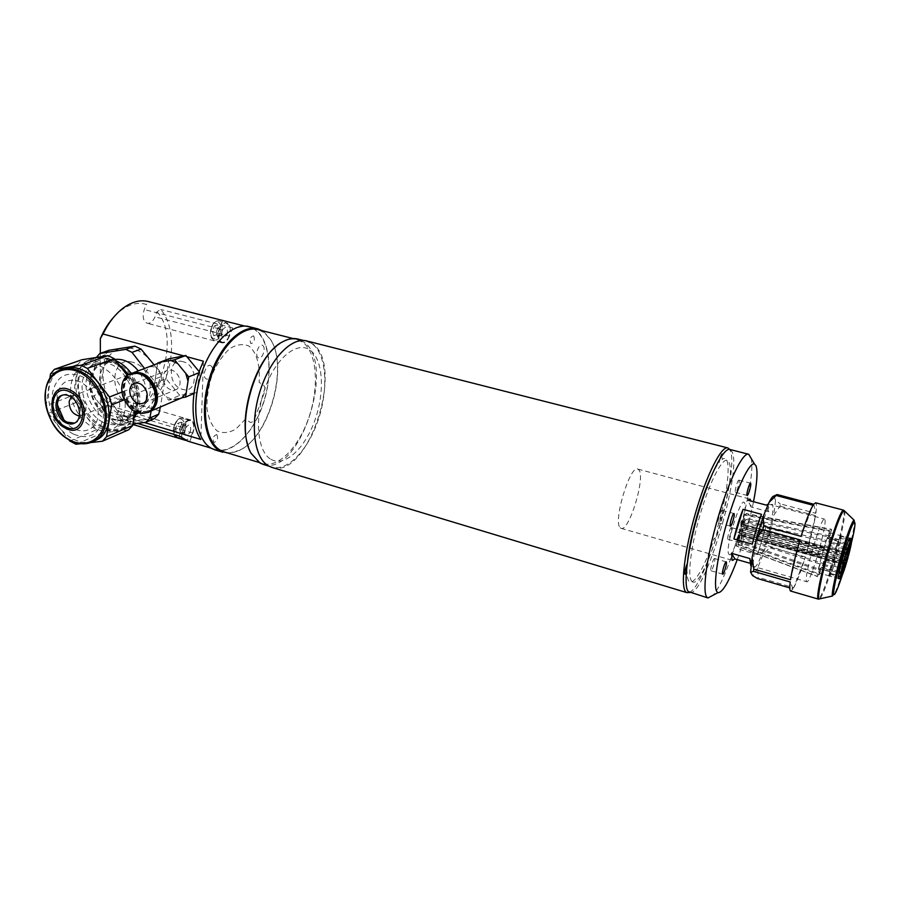 <?xml version="1.0" encoding="UTF-8"?>
<svg xmlns="http://www.w3.org/2000/svg" width="900" height="900" viewBox="0 0 900 900"><rect width="100%" height="100%" fill="white"/><g stroke="black" fill="none" stroke-linecap="round" stroke-linejoin="round"><path stroke-width="0.67" stroke-dasharray="4.5 3.38" d="M272.363 467.539C307.957 479.014 344.666 367.054 313.211 344.261L307.159 341.055M689.411 592.369C706.016 586.192 739.688 468.686 730.125 450.428L729.596 449.404M271.046 459.371C284.726 467.235 304.684 448.718 314.662 420.896C324.81 393.188 323.46 360.866 310.849 350.73C298.406 340.155 276.649 356.569 265.444 387.124C254.047 417.544 257.197 451.969 271.046 459.371M686.25 572.827L687.049 571.028C686.88 595.957 702.056 575.899 714.139 538.38C714.623 541.879 718.999 527.873 717.401 527.951C728.944 489.724 732.139 451.575 722.104 459.495L722.756 454.478M720.214 458.235L719.19 462.454C716.681 465.637 713.925 470.498 710.899 477.034M263.801 464.591C299.576 476.123 336.037 365.051 304.369 342.36L298.282 339.154M268.729 465.683L271.44 466.897C287.168 472.196 308.07 450.236 318.184 419.985C328.466 389.824 326.644 355.702 313.099 344.576L307.08 341.392C291.915 336.679 270.09 359.1 260.066 391.781C249.874 424.384 254.374 458.077 268.729 465.683M248.479 446.94L250.999 452.767L259.673 462.24L262.406 463.455C278.134 468.743 298.946 447.142 308.936 417.296C319.106 387.54 317.137 353.835 303.559 342.832L297.551 339.683C292.894 338.377 287.843 339.199 282.42 342.124L276.188 346.455M224.786 452.115C229.669 453.364 234.799 452.621 240.176 449.887C269.055 436.635 288.495 368.156 271.192 340.65L264.668 332.921L258.379 329.715M228.364 453.195L239.591 450.338C268.785 436.928 288.416 367.785 270.934 339.975L264.341 332.156L262.125 330.671M215.64 450.067C232.459 454.522 253.631 432.956 263.329 403.549C273.195 374.209 270.338 341.111 255.904 330.007L249.458 326.745M262.721 345.521C266.546 348.019 261.832 360.709 258.188 357.705C254.295 355.264 259.088 342.394 262.721 345.521M210.893 365.782C215.269 368.303 210.195 381.791 205.999 378.743C201.532 376.29 206.708 362.599 210.893 365.782M263.588 385.346C264.904 386.483 265.275 388.598 264.679 391.669L254.43 419.389C252.945 421.909 251.449 422.831 249.953 422.134L245.351 419.31L235.958 429.007C229.208 432.945 222.919 433.586 217.114 430.931C212.006 426.262 208.643 418.905 207.023 408.859C206.685 397.755 208.395 386.359 212.153 374.67C216.945 363.679 222.761 355.05 229.612 348.761C236.588 344.441 243 343.53 248.839 346.016C256.691 352.103 260.449 365.771 259.088 382.264L263.588 385.346M216.844 434.554C218.43 438.615 217.451 441.259 213.896 442.451C212.287 438.379 213.278 435.735 216.844 434.554M253.71 335.869C255.161 340.245 254.194 342.81 250.83 343.598C249.379 339.221 250.335 336.645 253.71 335.869M132.919 424.485L118.058 420.007C135.214 423.596 155.61 405.405 165.139 379.777C175.072 354.364 173.486 323.685 160.695 309.465L156.949 311.794L155.002 316.834C152.921 321.604 150.278 323.73 147.083 323.224C143.134 321.098 142.189 316.541 144.259 309.532L146.239 304.425C138.308 301.95 129.971 303.885 121.207 310.23L114.638 316.125M203.377 368.966C189.596 403.954 196.132 444.364 214.706 449.257C230.692 454.984 251.741 435.184 261.855 407.002C274.939 373.151 269.449 332.224 249.356 327.24C234.619 322.493 213.896 340.47 203.377 368.966M100.339 353.317L100.316 404.269L102.926 410.119L144.304 422.505M102.926 410.119L106.616 414.146L137.273 423.36M179.089 435.926L182.34 427.331C184.703 421.886 187.537 419.434 190.834 419.996C194.299 421.999 194.996 426.386 192.926 433.136L189.743 441.608L188.224 441.27M189.743 441.608L185.648 440.381M100.316 404.269L105.21 410.254L107.246 405.022C109.62 399.746 112.567 397.418 116.078 398.059C119.812 400.118 120.668 404.438 118.654 411.007L116.663 416.16C152.314 424.541 184.286 340.279 156.949 311.794M105.21 410.254L106.616 414.146M190.474 431.798C191.194 423.945 189.315 422.921 184.849 428.715C184.162 436.579 186.041 437.603 190.474 431.798M118.058 420.007L116.663 416.16M229.455 336.139C227.374 341.055 224.843 343.294 221.839 342.844C218.183 340.762 217.417 336.127 219.532 328.928L222.694 320.546L232.56 327.87L229.455 336.139L155.002 316.834M232.56 327.87L160.695 309.465M227.149 334.463C227.925 326.531 226.17 325.249 221.884 330.637C221.13 338.603 222.885 339.874 227.149 334.463M222.694 320.546L150.03 302.062L146.239 304.425M150.03 302.062L148.646 301.624M186.862 356.726L183.769 355.882M183.127 361.721C167.828 356.963 167.254 385.718 182.407 389.295C197.64 394.369 198.574 365.31 183.127 361.721M132.705 362.295C108.956 354.848 108.9 399.971 132.244 405.686C155.835 413.91 156.735 368.044 132.705 362.295M203.389 361.204L200.846 439.447M148.826 412.099C138.218 414.304 130.207 408.769 124.796 395.494C122.265 385.537 124.2 378.304 130.612 373.77L131.996 373.084M157.612 386.775L155.295 379.035L154.699 383.231L165.656 396.551L157.612 386.775M177.986 399.476L172.114 399.465L165.656 396.551L168.57 400.095L181.958 397.733M154.834 390.161C157.118 399.296 155.43 406.035 149.76 410.366C139.185 414.506 130.871 409.601 124.841 395.64C122.434 386.19 124.267 379.316 130.354 375.007C140.828 371.351 148.995 376.402 154.834 390.161M155.554 389.869C157.838 399.004 156.15 405.731 150.48 410.062C139.905 414.202 131.602 409.298 125.573 395.348C123.165 385.897 125.01 379.024 131.085 374.726C141.559 371.07 149.715 376.121 155.554 389.869M147.87 412.504C137.317 414.495 129.386 408.926 124.065 395.786C121.522 385.83 123.469 378.585 129.881 374.051L131.017 373.466M163.553 381.589C162.326 376.627 163.328 373.005 166.545 370.71C172.181 368.685 176.524 371.317 179.606 378.596C180.787 383.456 179.843 387.045 176.737 389.351C171.079 391.511 166.68 388.924 163.553 381.589M157.5 363.555L156.96 367.38L161.111 362.43L159.75 362.7M170.966 360.495L162.056 361.822M155.295 379.035L156.96 367.38L155.295 379.035M199.215 371.678L199.8 372.375L196.627 392.366L179.752 395.37L168.57 400.095M179.752 395.37L166.028 378.709L154.699 383.231M166.028 378.709L168.941 358.819M185.715 373.298L177.525 363.386M199.8 372.375L198.855 372.757M186.21 392.884L188.021 381.173M196.627 392.366L194.006 393.48M161.595 379.688C161.044 369.889 156.881 365.625 149.141 366.885L145.856 371.993C146.498 381.859 150.694 386.077 158.445 384.66L161.595 379.688M79.335 415.98L82.609 415.17L85.77 409.905C87.345 401.906 78.109 392.299 72.472 396.034L71.201 397.024M63.855 419.749C74.959 435.938 95.85 434.093 98.055 416.171C98.921 401.321 93.218 389.981 80.933 382.14C68.276 377.46 60.334 381.836 57.116 395.28L57.386 404.73M112.815 360.596C128.621 368.179 139.984 390.983 136.811 408.577C133.864 426.296 117.63 434.329 102.397 426.353C87.109 418.624 76.151 396.923 78.795 379.463C81.214 361.89 97.054 352.744 112.815 360.596M152.224 362.407C143.257 351.551 133.358 346.748 122.546 347.996C112.084 350.213 105.705 357.469 103.421 369.754L105.131 354.791L90.416 359.505C68.445 369.619 76.646 415.62 101.846 427.14C110.722 431.494 118.778 431.483 126.034 427.095L134.021 417.994M136.181 412.346C139.151 399.746 136.609 387.146 128.554 374.58M118.125 363.6L112.455 360.135C107.291 357.637 102.263 356.692 97.346 357.322M110.61 360.799C135.641 371.734 144.416 416.745 124.245 427.871C116.989 432.259 108.911 432.27 100.035 427.905C74.801 416.363 66.566 370.282 88.549 360.169C95.242 356.805 102.589 357.019 110.61 360.799M93.476 441.416C87.131 443.475 80.449 442.71 73.418 439.132C47.756 427.196 39.004 380.036 61.189 369.765L62.539 369.124M62.55 395.089C65.149 393.863 67.995 393.998 71.1 395.516C81 400.005 84.566 418.05 76.489 422.291L74.599 423.124M73.406 434.093C60.053 427.241 50.333 408.105 52.515 392.782C56.441 376.155 66.24 370.71 81.922 376.459C95.681 383.197 105.705 403.189 103.117 418.613C98.685 435.071 88.785 440.224 73.406 434.093M49.837 378.652L46.181 405.63L73.429 395.28L77.929 364.354L81.866 359.752M77.929 364.354L50.456 374.017M57.938 409.59L48.409 413.28L46.181 405.63M69.817 441.034L96.457 429.784L75.566 402.761L73.429 395.28M75.566 402.761L58.545 409.354M48.409 413.28L68.67 439.549M128.632 429.806L102.521 432.9L96.457 429.784M102.521 432.9L75.983 444.251M80.91 443.689L90.866 442.553M124.211 399.859L138.06 394.267L135.079 411.817M127.305 375.424L135.945 386.55L121.916 392.085M135.945 386.55L138.06 394.267M103.039 422.303C118.462 428.321 128.475 423.135 133.088 406.71C135.832 391.343 125.933 371.475 112.14 364.849C96.424 359.201 86.501 364.68 82.395 381.262C80.055 396.54 89.651 415.553 103.039 422.303M114.907 359.46L109.733 361.192C104.411 364.207 101.149 369.315 99.934 376.515C95.647 398.306 120.161 423.979 136.237 414.315M138.206 413.1C142.312 410.04 144.934 405.495 146.047 399.476C147.465 389.43 144.866 379.89 138.251 370.868M90.855 379.879C86.456 402.502 112.646 428.76 128.543 417.409C133.155 414.394 136.058 409.624 137.261 403.099C142.054 381.049 116.663 354.397 100.654 364.455C95.321 367.493 92.059 372.634 90.855 379.879M138.172 403.549C133.763 419.152 124.222 424.103 109.552 418.41C96.817 412.02 87.705 393.941 89.978 379.44C93.926 363.69 103.376 358.481 118.328 363.836C131.422 370.125 140.794 388.957 138.172 403.549M115.931 360.776C109.305 358.144 103.264 358.234 97.785 361.035C91.642 364.489 87.885 370.384 86.524 378.709C81.551 404.561 111.476 434.486 129.589 421.425L134.595 416.79M137.081 412.718L139.433 405.202C140.996 394.178 138.274 383.569 131.243 373.365M124.582 411.368C123.233 418.849 119.948 424.316 114.728 427.781C96.536 440.955 66.24 410.558 71.123 384.39C72.461 375.952 76.207 369.99 82.384 366.502C100.733 355.027 130.005 385.954 124.582 411.368M154.102 364.849L162.146 376.2L153.27 379.699L144.54 368.483M109.058 350.28L105.131 354.791M95.918 358.031L91.282 388.507L100.44 385.031L103.421 369.754C101.88 382.331 105.176 394.155 113.321 405.202L102.487 392.321L93.364 395.854L113.929 422.415L122.873 418.635L128.835 421.65L119.914 425.464L133.02 423.877M100.44 385.031L102.487 392.321M91.282 388.507L93.364 395.854M113.929 422.415L119.914 425.464M154.597 418.5L128.835 421.65M122.873 418.635L113.321 405.202C121.916 415.766 131.569 420.626 142.256 419.816M151.155 410.918L155.329 387.304L153.27 379.699M155.329 387.304L164.171 383.738L160.391 406.98M164.171 383.738L162.146 376.2M229.14 335.914C227.194 340.526 224.82 342.619 222.007 342.202C218.588 340.256 217.856 335.902 219.847 329.164C221.805 324.562 224.167 322.47 226.946 322.886C230.4 324.844 231.131 329.186 229.14 335.914M216.203 332.257L217.564 336.645L213.739 335.644L212.355 331.256L214.391 325.89L218.227 326.88L216.203 332.257L212.355 331.256M219.139 329.344L217.125 334.665L220.95 335.655L222.964 330.322L219.139 329.344L217.789 324.956L214.391 325.89M213.739 335.644L217.125 334.665M217.564 336.645L220.95 335.655M217.215 329.569C219.713 325.339 221.49 325.361 222.525 329.636L221.344 334.26C217.676 337.489 216.304 335.925 217.215 329.569M192.6 432.968C190.395 438.086 187.729 440.381 184.612 439.853L184.129 439.65C181.305 437.468 180.821 433.418 182.678 427.522C184.894 422.404 187.549 420.109 190.643 420.637C193.882 422.516 194.535 426.634 192.6 432.968M181.001 422.19L182.486 426.308L186.3 427.444L185.558 425.385L185.839 427.41L184.466 431.764C180.697 435.004 179.28 433.553 180.214 427.41L183.037 423.99L185.558 425.385L184.815 423.315L181.001 422.19L177.424 423.529L175.343 429.019L179.167 430.155L181.249 424.665L177.424 423.529M184.815 423.315L181.249 424.665M182.486 426.308L180.428 431.764L184.241 432.9L186.3 427.444M175.343 429.019L176.861 433.125L180.428 431.764M748.575 521.033L766.316 525.904L757.508 554.602L739.766 549.562L748.575 521.033L739.766 549.562M620.235 527.76L621.034 528.311C628.852 532.485 645.694 477.45 638.933 469.946L637.852 469.08C630.067 464.49 612.754 522.034 620.235 527.76M768.116 503.966L768.847 511.762L750.971 506.936L750.971 501.007M824.94 519.795C826.999 526.376 809.91 584.685 806.76 581.76L806.456 581.344C803.722 576.776 821.52 515.599 824.558 519.086L824.94 519.795M749.711 563.186L752.783 564.075L750.758 565.639M757.508 554.602L766.316 525.904M749.835 558.551L752.783 564.075M761.512 514.327L752.332 544.151M768.847 511.762L766.271 505.114M750.971 506.936L748.012 500.22M737.258 559.609C744.12 540.686 749.543 521.381 753.514 501.694M751.095 458.257C756.9 478.946 728.966 578.97 712.867 595.35M689.827 592.492C704.306 597.488 742.14 471.161 732.139 451.924L729.979 449.494M742.781 530.82L742.658 530.707C741.69 529.976 738.315 541.384 739.17 542.486L739.283 542.587C740.25 543.296 743.614 532.001 742.781 530.82M731.441 527.67L731.329 527.558C730.294 526.815 726.919 538.178 727.841 539.291L727.954 539.404C728.977 540.124 732.33 528.863 731.441 527.67M714.668 558.619L714.555 558.517C713.452 557.719 709.864 569.666 710.91 570.668L711.011 570.757C712.125 571.534 715.691 559.699 714.668 558.619M722.126 510.412L721.98 510.277C720.821 509.468 717.255 521.449 718.279 522.709L718.414 522.844C719.572 523.631 723.116 511.762 722.126 510.412M739.069 480.33L738.911 480.161C737.842 479.419 734.49 490.815 735.379 492.176L735.525 492.334C736.594 493.054 739.924 481.77 739.069 480.33M728.786 554.062C732.285 561.308 748.327 509.423 744.592 503.1C741.555 493.897 724.444 548.921 728.786 554.062M691.661 581.04C702 595.406 738.202 479.104 728.921 462.173C725.377 453.375 712.778 474.03 702.248 507.589C691.661 541.058 686.846 575.989 691.661 581.04M790.751 591.086L793.069 588.87L789.795 587.914M793.778 587.678C797.096 581.479 800.955 571.241 805.365 556.976L793.778 587.678L758.227 577.339L757.44 578.498M805.365 556.976L770.344 547.144L763.301 553.961L757.597 568.091L758.227 577.339M806.355 553.68C810.641 539.1 813.69 526.421 815.501 515.655L806.355 553.68L771.334 543.892L770.344 547.144M823.601 549.011C826.808 538.594 829.001 533.205 830.171 532.856C830.88 535.151 829.294 543.094 825.401 556.661C822.206 567.067 820.001 572.479 818.798 572.906C818.077 570.701 819.675 562.736 823.601 549.011M830.171 532.856L850.039 538.245C850.556 540.506 848.857 548.46 844.942 562.118C841.77 572.591 839.655 578.059 838.597 578.543L836.19 577.856L838.597 578.543M801.067 536.355L813.049 505.249M813.724 504.225L815.85 513.349L780.278 503.865L780.008 506.16L773.798 515.205L769.759 532.89L771.334 543.892M773.977 496.012L775.519 500.389L780.278 503.865M775.519 500.389L773.798 515.205M815.501 515.655L780.008 506.16M769.759 532.89L763.301 553.961M757.597 568.091C755.482 572.456 753.773 574.931 752.49 575.505M793.069 588.87L790.222 581.985M790.538 579.724L800.01 539.865M766.001 542.183C760.196 560.216 756.067 568.541 753.604 567.169C752.321 561.645 754.549 549 760.275 529.234C766.395 510.48 770.546 502.335 772.74 504.787C773.696 511.031 771.446 523.496 766.001 542.183M815.85 513.349C816.75 506.891 816.683 503.381 815.648 502.808M740.587 531.619L741.712 527.827L740.587 531.619M850.759 545.726L840.251 542.858L837.923 552.645L848.554 555.581M846.911 557.347L742.466 528.39L744.514 527.288L827.854 549.259L826.841 550.181L837.439 553.118L837.923 552.645M742.466 528.39L742.084 529.909L846.484 558.911M847.316 556.909L826.425 551.722L827.449 550.789L744.131 528.795L742.084 529.909M837.506 554.186L834.356 564.761L844.729 567.664M845.865 560.993L741.454 531.923L741.533 537.188L823.601 563.648L823.972 559.935L834.57 562.894L834.356 564.761M844.538 569.115L833.906 566.123L834.12 564.266L823.511 561.296L823.151 565.009L741.049 538.515L740.97 533.25L845.415 562.376M833.906 566.123L831.094 573.592L841.646 576.585M844.875 563.839L740.34 534.634L738.394 544.32L819.653 574.087L821.295 567.067L831.938 570.071L831.094 573.592M740.34 534.634L739.935 535.252L844.571 564.514M841.477 577.316L830.779 574.279L831.611 570.746L820.969 567.743L819.326 574.774L737.989 544.961L739.935 535.252M830.779 574.279L829.496 575.955L838.485 578.374M844.2 564.761L739.53 535.477L736.279 545.974L817.492 576.619L819.81 568.868L830.531 571.894L829.373 575.786M838.429 578.104L829.305 575.505L830.464 571.613L819.742 568.586L817.414 576.337L736.11 545.67L739.361 535.174L844.268 564.502M829.305 575.505L829.867 570.33L839.07 572.929M844.234 563.434L739.35 534.139L736.02 541.384L817.999 570.015L820.125 564.536L830.914 567.574L829.867 570.33M739.35 534.139L739.485 533.002L844.639 562.331M839.295 571.77L830.092 569.171L831.127 566.426L820.339 563.389L818.212 568.868L736.155 540.248L739.485 533.002M830.092 569.171L832.455 559.192L841.702 561.78M844.268 560.171L739.867 531.113L737.752 532.26L821.048 556.661L822.127 555.671L832.961 558.686L832.455 559.192M842.13 560.183L822.555 554.096L821.475 555.075L738.146 530.719L740.261 529.582L845.528 558.821M832.883 557.606L836.123 546.739L845.37 549.281M846.146 556.729L740.891 527.546L740.812 522.124L825.457 541.789L825.064 545.704L835.898 548.685L836.123 546.739M845.831 547.886L836.584 545.344L836.359 547.301L825.536 544.32L825.919 540.394L741.308 520.785L741.375 526.219L846.337 555.266M836.584 545.344L839.419 537.885L848.621 540.394M847.148 553.871L742.016 524.835L743.985 514.98L829.462 531.326L827.775 538.56L838.564 541.507L839.419 537.885M742.016 524.835L742.421 524.216L847.316 553.163M848.925 539.73L839.734 537.233L838.879 540.844L828.101 537.908L829.789 530.674L744.39 514.373L742.421 524.216M839.734 537.233L840.904 535.77L851.85 538.954M847.699 552.949L742.815 524.002L746.055 513.562L831.499 529.279L829.204 536.962L839.914 539.887L841.072 536.029M742.815 524.002L847.744 553.241M851.76 539.235L841.117 536.344L839.97 540.202L829.26 537.289L831.566 529.605L746.212 513.9L742.984 524.329M841.117 536.344L840.476 541.71L851.164 544.624M847.609 554.276L742.995 525.364L746.246 518.288L830.869 536.175L828.832 541.44L839.475 544.354L840.476 541.71M742.995 525.364L742.849 526.511L847.373 555.424M840.251 542.858L839.25 545.501L828.619 542.587L830.655 537.334L746.1 519.424L742.849 526.511M182.34 427.331L107.246 405.022M192.926 433.136L118.654 411.007M219.532 328.928L144.259 309.532M95.186 440.426C87.851 444.881 79.661 444.848 70.605 440.314C44.899 428.332 36.09 381.06 58.309 370.789L61.189 369.765M211.916 327.116C209.936 333.844 210.667 338.186 214.132 340.132C216.956 340.56 219.352 338.479 221.299 333.877C223.279 327.173 222.525 322.83 219.049 320.873C216.248 320.445 213.874 322.526 211.916 327.116M219.938 333.304C216.236 343.879 207.36 337.702 211.545 327.251C215.37 316.564 224.089 323.066 219.938 333.304M176.917 437.535C180.023 437.906 182.644 435.6 184.77 430.627C186.705 424.316 186.03 420.21 182.756 418.32C179.64 417.791 176.974 420.075 174.757 425.171L174.127 434.441M183.375 430.088C179.606 440.865 170.134 435.926 174.42 425.205C178.335 414.304 187.639 419.58 183.375 430.088M843.39 510.12L843.491 510.154C845.91 510.637 840.308 537.615 832.714 562.86C826.02 584.865 821.273 596.959 818.471 599.153M844.594 511.031C846.011 514.271 840.544 539.595 833.512 563.04C827.482 582.93 822.949 594.855 819.911 598.815M854.066 520.132C856.294 519.345 851.31 542.835 844.65 565.076C838.44 585.551 834.401 595.867 832.523 596.002M847.732 557.021L841.928 576.304M851.659 541.856L847.946 556.234M268.751 466.088L271.44 466.897M258.964 462.42L262.406 463.455M271.192 340.65L270.934 339.975M240.176 449.887L239.591 450.338M257.108 328.691L257.951 328.905M293.152 338.558L297.551 339.683M250.999 452.767L251.246 453.499M282.42 342.124L283.016 341.618M303.446 340.47L307.08 341.392M211.106 448.166L214.706 449.257M190.834 419.996L116.078 398.059M221.839 342.844L147.083 323.224M121.207 310.23L123.278 308.014M244.744 326.07L249.356 327.24M149.76 410.366L150.48 410.062M135.214 382.961L166.545 370.71M143.899 402.986L176.737 389.351M128.644 374.512L129.881 374.051M130.354 375.007L131.085 374.726M130.612 373.77L134.224 372.397M72.472 396.034L149.141 366.885M82.609 415.17L158.445 384.66M124.245 427.871L126.034 427.095M75.026 422.887L76.489 422.291M88.549 360.169L90.416 359.505M136.373 414.101L128.543 417.409M129.589 421.425L114.728 427.781M97.785 361.035L82.384 366.502M109.733 361.192L100.654 364.455M222.007 342.202L214.132 340.132C210.364 338.254 209.453 333.911 211.41 327.105C215.156 319.511 216.889 321.098 219.049 320.873L226.946 322.886M221.344 334.26L222.525 329.636M173.79 434.34L174.274 425.093C179.032 416.104 180.45 418.714 182.756 418.32L190.643 420.637M184.466 431.764L185.839 427.41M621.034 528.311L689.467 547.999M689.738 548.077L732.577 560.408M750.893 565.684L806.76 581.76M637.852 469.08L706.477 487.463M706.748 487.53L749.981 499.106M768.364 504.034L824.558 519.086M731.329 527.558L742.658 530.707M714.555 558.517L726.199 561.881M721.98 510.277L733.972 513.551M738.911 480.161L750.555 483.221M735.525 492.334L747.158 495.439M718.414 522.844L730.395 526.174M711.011 570.757L722.666 574.166M727.954 539.404L739.283 542.587M829.496 575.955L818.798 572.906M846.574 556.886L741.712 527.827M845.449 560.846L740.633 531.664M849.994 538.234L840.904 535.77"/><path stroke-width="1.35" d="M727.571 447.863L307.159 341.055C291.915 336.319 269.966 358.864 259.886 391.714C249.638 424.507 254.183 458.37 268.616 466.009L272.363 467.539M729.596 449.404L727.909 447.941C721.676 445.331 706.905 474.019 695.768 512.134C684.551 550.204 680.299 586.474 685.755 591.84L686.824 592.616L689.827 592.492M710.899 477.034C700.256 499.635 689.018 541.069 687.375 563.602C684.9 568.035 683.707 577.834 686.25 572.827M722.756 454.478C722.329 453.308 721.474 454.556 720.214 458.235M303.446 340.47L298.282 339.154C293.58 337.849 288.495 338.67 283.016 341.618C255.263 354.397 234.664 426.96 251.246 453.499L260.021 463.061L263.801 464.591M293.152 338.558L258.379 329.715C242.528 324.855 220.309 346.387 210.521 378.124C200.542 409.77 205.819 442.8 220.86 450.54L224.786 452.115M262.125 330.671L257.951 328.905C241.931 323.989 219.465 345.757 209.565 377.831C199.496 409.826 204.851 443.194 220.061 451.012L228.364 453.195M257.108 328.691L249.458 326.745C233.291 321.795 210.713 343.451 200.846 375.424C190.789 407.317 196.29 440.618 211.646 448.47L215.64 450.067M276.188 346.455C253.339 364.219 237.982 419.985 248.479 446.94M186.862 356.726L203.389 361.204L200.486 368.168C190.35 394.335 190.778 425.228 200.846 439.447L144.304 422.505M188.224 441.27L179.089 435.926L137.273 423.36M185.648 440.381L132.919 424.485M244.744 326.07L148.646 301.624C140.569 299.475 132.12 301.613 123.278 308.014C115.324 314.044 108.574 322.718 103.028 334.012L100.339 338.591L100.339 353.317M114.638 316.125C108.934 322.2 104.175 329.692 100.339 338.591M183.769 355.882L103.028 334.012M131.996 373.084C142.695 370.598 150.806 376.144 156.352 389.711C158.76 399.319 156.982 406.406 151.031 410.974L148.826 412.099M188.021 381.173L188.685 376.897L185.715 373.298L188.021 381.173L186.21 392.884L181.958 397.733L177.986 399.476M154.429 390.499C156.836 400.129 155.07 407.216 149.107 411.784C137.959 416.16 129.206 410.996 122.839 396.27C120.296 386.303 122.231 379.058 128.644 374.512C139.68 370.676 148.275 376.009 154.429 390.499M131.017 373.466C141.784 370.755 149.985 376.267 155.632 390.015C158.04 399.623 156.263 406.71 150.311 411.277L147.87 412.504M130.376 394.897C129.071 389.779 130.05 386.055 133.312 383.704C139.039 381.645 143.505 384.39 146.711 391.916C147.971 396.934 147.037 400.624 143.899 402.986C138.15 405.18 133.639 402.48 130.376 394.897M159.75 362.7L157.5 363.555M177.525 363.386L174.566 359.798L170.966 360.495L177.525 363.386L185.715 373.298M134.224 372.397L162.056 361.822L170.966 360.495M174.566 359.798L185.839 355.478L168.941 358.819L157.567 363.127M198.855 372.757L188.685 376.897M185.839 355.478L199.215 371.678M194.006 393.48L185.558 397.091L186.21 392.884M181.958 397.733L185.558 397.091M71.201 397.024L69.176 401.434C69.221 409.466 72.608 414.315 79.335 415.98M57.386 404.73L63.855 419.749M134.021 417.994L136.181 412.346M128.554 374.58L118.125 363.6M80.933 365.22L54.416 369.326L81.866 359.752L108.056 355.635L80.933 365.22L87.311 368.392L114.323 358.706L127.305 375.424M108.056 355.635L114.323 358.706M62.539 369.124C68.996 366.412 76.005 366.874 83.565 370.519C109.046 381.836 118.316 427.961 97.965 439.223L93.476 441.416M74.599 423.124L67.252 422.156C57.319 417.566 53.82 399.375 62.179 395.28L62.55 395.089M65.779 422.741C55.845 418.151 52.335 399.938 60.682 395.843C63.36 394.402 66.341 394.481 69.615 396.079C79.526 400.579 83.104 418.635 75.026 422.887C72.259 424.474 69.176 424.429 65.779 422.741M49.837 378.652L50.456 374.017L54.416 369.326M58.545 409.354L57.938 409.59M68.67 439.549L69.817 441.034L75.983 444.251L80.91 443.689M102.431 441.236L128.632 429.806L132.761 425.407L106.571 436.759L102.431 441.236L90.866 442.553M106.571 436.759L111.69 404.921L124.211 399.859M135.079 411.817L132.761 425.407M121.916 392.085L109.485 397.001L87.311 368.392M109.485 397.001L111.69 404.921M97.346 357.322L96.311 357.48L99.844 353.498L109.058 350.28L134.91 346.14L125.809 349.358L99.844 353.498M136.237 414.315L138.206 413.1M134.595 416.79L137.081 412.718M144.54 368.483L131.996 352.361L141.053 349.11L134.91 346.14M141.053 349.11L154.102 364.849M131.996 352.361L125.809 349.358M133.02 423.877L145.8 422.325L154.597 418.5L158.692 414.18L149.906 417.983L151.155 410.918M145.8 422.325L149.906 417.983M131.243 373.365C126.866 367.447 121.759 363.251 115.931 360.776M138.251 370.868C131.186 362.306 123.401 358.504 114.907 359.46M160.391 406.98L158.692 414.18M750.971 501.007L749.981 499.106L748.012 500.22L766.271 505.114L768.364 504.034M750.758 565.639L749.835 558.551L731.554 553.32L732.071 559.935L732.577 560.408L734.884 558.934L749.711 563.186M731.554 553.32L734.884 558.934M743.085 509.332L733.894 538.965L752.332 544.151C754.909 533.092 757.969 523.148 761.512 514.327L743.085 509.332C739.474 518.074 736.414 527.951 733.894 538.965M753.514 501.694C757.001 483.683 757.867 471.78 756.101 465.998L754.481 463.984C749.633 461.767 737.179 487.384 727.312 521.145C717.39 554.873 712.924 587.104 717.041 591.919L717.941 592.65C722.441 592.909 728.876 581.895 737.258 559.609M712.867 595.35L707.951 597.971L706.894 597.184C702.034 591.986 706.748 556.087 717.851 518.276C728.887 480.42 743.029 451.789 748.654 454.252L751.095 458.257M748.35 454.174L729.979 449.494C723.881 446.929 709.357 475.267 698.366 512.887C687.296 550.462 683.033 586.283 688.354 591.592L707.861 597.926M726.322 561.983L726.221 561.892C725.175 561.105 721.586 573.097 722.576 574.087L722.666 574.166C723.724 574.931 727.29 563.051 726.322 561.983M734.107 513.697L733.972 513.551C732.881 512.764 729.315 524.79 730.271 526.039L730.395 526.174C731.498 526.939 735.041 515.025 734.107 513.697M750.701 483.39L750.555 483.221C749.554 482.501 746.19 493.931 747.023 495.281L747.158 495.439C748.17 496.147 751.5 484.819 750.701 483.39M818.471 599.153L790.594 591.041C789.671 590.558 789.548 587.543 790.222 581.985L753.548 571.365L753.773 569.115L790.538 579.724C792.236 568.879 795.386 555.592 800.01 539.865L762.727 529.571L763.785 526.118L763.099 516.769L769.016 502.459L777.105 494.539L773.977 496.012C772.808 496.114 771.154 498.262 769.016 502.459M789.795 587.914L757.44 578.498L752.49 575.505L750.6 572.141L753.548 571.365M846.337 555.266L847.519 548.347L850.298 540.844L847.148 553.871L850.601 540.191L851.85 538.954L847.744 553.241L851.884 539.269L851.164 544.624L847.373 555.424L850.928 545.771L848.554 555.581L846.484 558.911L848.137 557.134L844.988 567.743L845.415 562.376L844.538 569.115L841.781 576.619L844.875 563.839L841.477 577.316L840.262 579.015L838.597 578.543C838.069 576.371 839.779 568.395 843.727 554.58C846.923 544.095 849.026 538.65 850.039 538.245M753.773 569.115L752.085 557.55L756.259 539.021L763.099 516.769M776.351 495.529L813.049 505.249C809.809 510.761 805.815 521.134 801.067 536.355L763.785 526.118M843.39 510.12L815.648 502.808L813.724 504.225L777.105 494.539M756.259 539.021L762.727 529.571M750.6 572.141L752.085 557.55M845.438 560.812L846.574 556.886L845.438 560.812M848.137 557.134L847.316 556.909M840.262 579.015L844.268 564.502L840.094 578.576L838.429 578.104M838.485 578.374L840.15 578.846M840.094 578.576L840.746 573.401L844.639 562.331L840.982 572.243L839.295 571.77M839.07 572.929L840.746 573.401M840.982 572.243L843.39 562.252L845.528 558.821L843.817 560.655L842.13 560.183M841.702 561.78L843.39 562.252M844.268 560.171L845.1 560.396M843.817 560.655L847.058 549.743L846.607 555.334M845.37 549.281L847.058 549.743M847.519 548.347L845.831 547.886M848.621 540.394L850.298 540.844M850.601 540.191L848.925 539.73M95.186 440.426C87.638 444.949 79.279 444.926 70.099 440.325C44.314 428.276 35.696 381.15 58.309 370.789C65.059 367.38 72.529 367.627 80.707 371.543C106.234 382.905 115.56 429.142 95.186 440.426L97.965 439.223M69.862 440.055C85.433 448.358 101.858 440.213 104.67 422.01C107.719 403.931 95.929 380.385 79.763 372.499C63.641 364.331 47.644 373.646 45.383 391.702C42.885 409.646 54.248 432.011 69.862 440.055M70.751 390.375C92.396 400.489 86.254 440.1 65.317 428.051C44.269 418.219 49.511 378.832 70.751 390.375M65.216 426.623C84.397 437.636 89.989 401.366 70.189 392.108C50.749 381.521 45.911 417.6 65.216 426.623M174.127 434.441L176.917 437.535M819.911 598.815L818.235 599.119C815.85 598.905 821.273 572.119 829.159 545.985C836.28 522.821 841.061 510.885 843.491 510.154L844.594 511.031M818.977 599.029C816.986 597.735 822.398 571.567 830.025 546.266C836.854 523.991 841.545 512.089 844.099 510.559L854.066 520.132C852.019 521.584 848.104 531.832 842.31 550.868C835.841 572.467 831.049 594.821 832.523 596.002L818.977 599.029M841.928 576.304C836.606 592.133 833.805 597.712 833.535 593.044C834.221 585.169 837.45 571.275 843.21 551.374C853.29 517.118 858.971 512.021 851.659 541.856M847.946 556.234L847.732 557.021M271.327 467.224L686.824 592.616M262.755 464.276L268.751 466.088M223.718 451.789L258.964 462.42M214.537 449.73L222.93 452.261M187.11 440.933L211.106 448.166M151.031 410.974L181.766 397.868M149.107 411.784L150.311 411.277M133.312 383.704L135.214 382.961M60.682 395.843L62.179 395.28M137.34 413.685L136.373 414.101M184.41 439.796L176.737 437.49L173.79 434.34M717.941 592.65L707.951 597.971M754.481 463.984L748.755 454.286M854.066 520.132L854.01 521.46C853.515 520.65 849.915 530.618 843.199 551.351L835.425 581.186L832.523 596.002M851.67 538.684L849.994 538.234"/></g></svg>
